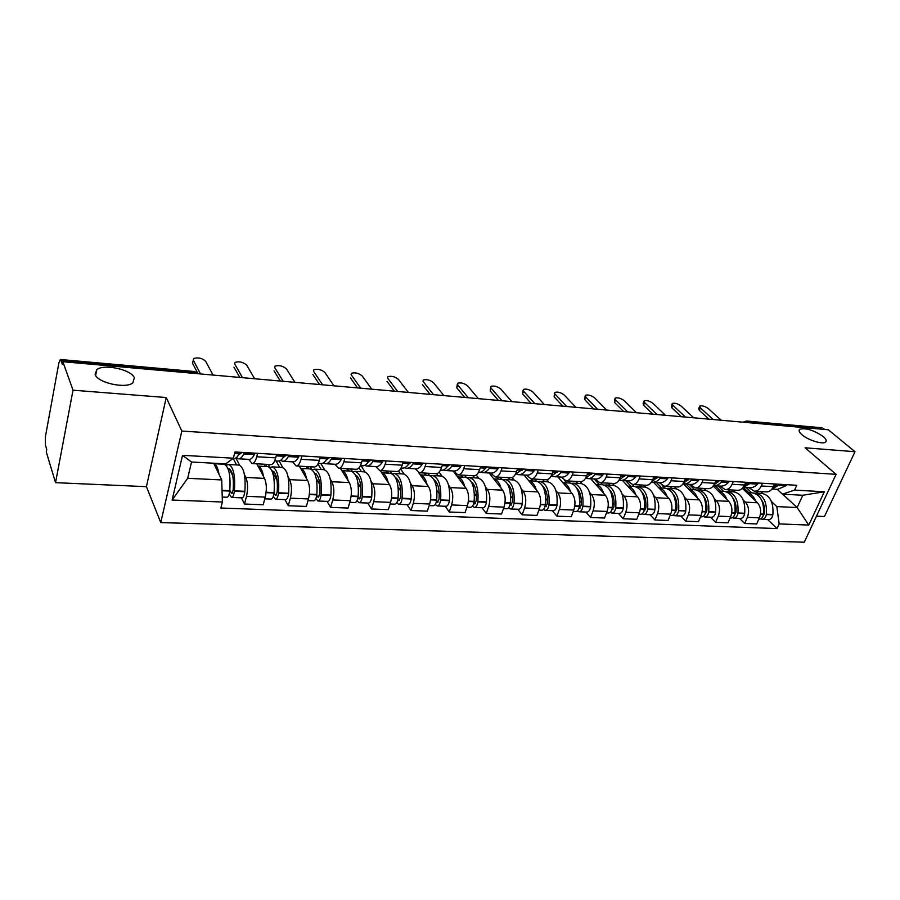 <?xml version="1.0" encoding="UTF-8"?>
<svg xmlns="http://www.w3.org/2000/svg" width="900" height="900" viewBox="0 0 900 900"><rect width="100%" height="100%" fill="white"/><g stroke="black" fill="none" stroke-linecap="round" stroke-linejoin="round"><path stroke-width="1.35" d="M801.934 434.723C799.099 432.236 798.379 430.414 799.762 429.255C805.95 427.725 813.758 430.155 823.219 436.534C826.155 439.065 826.92 440.921 825.525 442.125C822.668 444.713 807.975 440.111 801.934 434.723M95.141 374.501L96.761 369.641C103.995 363.555 131.569 369.63 134.359 377.843L132.829 382.894C125.786 389.048 97.504 382.804 95.141 374.501M816.469 516.173L824.445 516.521L855 451.721L828.293 429.772L62.854 361.699L73.024 390.195L55.541 482.659L146.43 486.664L160.763 522.585L804.274 542.205L836.077 474.345L181.834 431.044L166.219 397.53L73.024 390.195M55.541 482.659L46.282 451.946L46.744 449.392L45.36 444.803L45.394 436.781L58.894 362.79L60.356 359.494L194.558 371.531L195.232 372.161L60.84 360.146L60.356 359.494M855 451.721L805.129 447.795L836.077 474.345M822.015 427.781L747.63 421.571L744.896 422.359M824.726 429.457L823.376 428.344M60.84 360.146L62.359 364.41L62.854 361.699M244.451 474.728L245.857 477.473C247.894 482.512 248.107 488.801 246.499 496.327L244.507 504.034L263.216 504.765L265.252 497.115C266.884 489.645 266.659 483.401 264.555 478.395L256.781 463.804M235.868 457.965L239.569 465.188M252.27 463.556L270.9 464.58C272.812 464.603 274.41 462.364 275.692 457.853L256.748 456.761C255.487 461.306 253.924 463.567 252.079 463.545L248.749 459.371M256.748 456.761L257.648 453.319M241.425 497.846L244.507 504.034M275.692 457.853L276.604 454.444M288.113 476.966L289.598 479.632C291.791 484.594 292.05 490.77 290.374 498.173L288.293 505.744L306.371 506.441L308.486 498.938C310.185 491.591 309.904 485.449 307.642 480.521L299.329 466.144M279.169 460.991L282.825 467.527M301.995 455.951L301.072 459.326C299.745 463.781 298.103 465.998 296.134 465.975L292.579 461.858M284.985 499.646L288.293 505.744M296.336 465.986L314.303 466.976C316.327 467.01 318.004 464.805 319.343 460.384L320.287 457.031M330.277 479.126L331.841 481.725C334.181 486.608 334.485 492.683 332.752 499.95L330.593 507.386L348.053 508.061L350.246 500.681C352.001 493.47 351.675 487.44 349.279 482.58L340.459 468.416M320.805 463.455L324.63 469.789M344.801 458.483L343.845 461.801C342.473 466.178 340.751 468.349 338.67 468.315L334.89 464.254M327.071 501.379L330.593 507.386M338.895 468.326L356.22 469.282C358.346 469.327 360.113 467.168 361.496 462.825L362.475 459.529M371.025 481.207L372.668 483.739C375.131 488.554 375.48 494.527 373.702 501.671L371.475 508.973L388.361 509.625L390.611 502.38C392.411 495.293 392.051 489.353 389.52 484.571L380.228 470.61M361.001 465.739L365.04 471.971M386.156 460.935L385.155 464.186C383.749 468.495 381.949 470.621 379.766 470.576L375.784 466.571M367.751 503.055L371.475 508.973M379.991 470.599L396.731 471.51C398.959 471.566 400.781 469.451 402.221 465.176L403.223 461.947M410.434 483.221L412.144 485.685C414.743 490.433 415.125 496.305 413.303 503.325L410.996 510.514L427.331 511.144L429.66 504.011C431.505 497.048 431.1 491.209 428.456 486.495L418.579 472.511M400.567 468.9L404.145 474.086M426.116 463.309L425.093 466.504C423.63 470.734 421.762 472.815 419.49 472.77L415.327 468.821M407.093 504.686L410.996 510.514M419.738 472.781L435.904 473.67C438.21 473.726 440.111 471.656 441.585 467.46L442.62 464.287M448.571 485.168L450.338 487.575C453.049 492.244 453.465 498.037 451.598 504.934L449.246 511.999L465.053 512.606L467.438 505.598C469.316 498.746 468.877 492.998 466.121 488.363L453.15 470.959M439.076 472.151L441.99 476.145M464.749 465.604L463.702 468.743C462.206 472.894 460.271 474.941 457.909 474.885L453.589 470.981M445.174 506.25L449.246 511.999M458.168 474.896L473.794 475.762C476.19 475.819 478.147 473.782 479.655 469.665L480.713 466.549M485.494 487.035L487.305 489.409C490.129 494.01 490.59 499.702 488.678 506.498L486.259 513.439L501.57 514.024L504.011 507.139C505.935 500.389 505.463 494.73 502.605 490.162L489.15 472.995M476.246 475.009L478.642 478.125M502.132 467.82L501.064 470.902C499.522 474.986 497.543 477 495.101 476.933L490.613 473.085M482.029 507.78L486.259 513.439M495.36 476.955L510.48 477.787C512.944 477.844 514.957 475.853 516.499 471.803L517.59 468.731M521.257 488.858L523.125 491.175C526.039 495.709 526.523 501.322 524.587 507.994L522.113 514.822L536.951 515.408L539.438 508.624C541.395 501.986 540.9 496.418 537.941 491.906L524.036 474.975M512.123 477.529L514.159 480.049M538.324 469.957L537.221 472.995C535.658 477.011 533.621 478.98 531.101 478.924L526.477 475.121M517.736 509.254L522.113 514.822M531.371 478.935L545.996 479.745C548.539 479.812 550.597 477.844 552.184 473.861L553.286 470.846M555.908 490.613L557.82 492.896C560.835 497.363 561.352 502.886 559.373 509.456L556.864 516.173L571.241 516.735L573.773 510.064C575.764 503.539 575.235 498.049 572.186 493.605L557.876 476.899M546.75 479.734L548.584 481.916M573.368 472.039L572.254 475.02C570.656 478.969 568.564 480.915 565.988 480.836L561.217 477.09M552.352 510.683L556.864 516.173M566.269 480.859L580.421 481.635C583.031 481.714 585.135 479.79 586.744 475.864L587.869 472.894M589.511 492.322L591.469 494.55C594.562 498.96 595.114 504.405 593.1 510.874L590.546 517.489L604.485 518.029L607.061 511.459C609.086 505.035 608.524 499.624 605.396 495.248L590.715 478.755M580.14 481.624L581.974 483.716M607.331 474.053L606.195 476.989C604.575 480.87 602.438 482.782 599.794 482.704L594.911 478.991M585.911 512.066L590.546 517.489M600.086 482.715L613.789 483.48C616.455 483.548 618.604 481.657 620.246 477.799L621.383 474.885M622.114 493.976L624.105 496.17C627.278 500.524 627.851 505.879 625.815 512.246L623.216 518.76L636.75 519.278L639.36 512.82C641.408 506.486 640.822 501.165 637.616 496.834L622.586 480.566M612.495 483.401L614.374 485.471M640.26 476.01L639.101 478.901C637.459 482.715 635.288 484.594 632.587 484.515L627.581 480.848M618.469 513.405L623.216 518.76M632.869 484.526L646.155 485.257C648.877 485.336 651.071 483.48 652.725 479.689L653.884 476.809M653.738 495.574L655.774 497.734C659.025 502.02 659.61 507.308 657.551 513.574L654.919 519.986L668.059 520.504L670.702 514.125C672.773 507.904 672.165 502.65 668.891 498.386L653.535 482.321M643.905 485.134L645.829 487.181M672.188 477.9L671.018 480.746C669.352 484.504 667.148 486.349 664.391 486.259L659.284 482.647M650.07 514.71L654.919 519.986M664.684 486.281L677.565 486.99C680.332 487.069 682.56 485.246 684.236 481.511L685.418 478.688M684.45 497.126L686.52 499.252C689.827 503.483 690.446 508.691 688.365 514.868L685.699 521.19L698.456 521.685L701.134 515.408C703.226 509.265 702.596 504.09 699.266 499.882L683.606 484.031M674.404 486.81L676.373 488.835M703.181 479.734L702 482.535C700.312 486.236 698.062 488.048 695.261 487.969L690.053 484.391M680.749 515.981L685.699 521.19M695.565 487.98L708.053 488.666C710.876 488.756 713.126 486.956 714.825 483.277L716.018 480.499M714.285 498.645L716.389 500.726C719.752 504.911 720.394 510.041 718.29 516.127L715.59 522.349L727.988 522.832L730.688 516.645C732.803 510.604 732.161 505.496 728.764 501.345L713.205 486.045M704.048 488.452L706.05 490.444M733.264 481.522L732.071 484.279C730.361 487.924 728.089 489.701 725.242 489.611L719.944 486.079M710.55 517.207L715.59 522.349M725.546 489.634L737.663 490.298C740.52 490.387 742.815 488.621 744.536 484.999L745.729 482.265M743.276 500.108L745.403 502.166C748.834 506.284 749.486 511.346 747.36 517.342L744.637 523.474L756.686 523.946L759.409 517.849C761.546 511.886 760.883 506.858 757.429 502.762L742.342 488.34M732.859 490.039L734.895 491.996M762.48 483.255L761.276 485.966C759.555 489.566 757.249 491.31 754.369 491.22L748.98 487.733M739.519 518.4L744.637 523.474M754.673 491.243L766.44 491.884C769.331 491.974 771.649 490.241 773.381 486.675L774.596 483.975M221.737 479.936L222.379 502.009L172.125 500.04L182.52 455.321L233.37 458.213L225.731 463.871L191.531 462.015L187.684 478.305L221.737 479.936L213.638 463.219M782.64 494.168L797.141 507.555L802.8 495.27L782.438 494.156L794.587 490.084L796.781 485.291L234.934 451.969L233.37 458.213M794.587 490.084L824.332 491.771L808.774 525.071L779.153 523.901L776.824 506.576L797.141 507.555L808.774 525.071M222.379 502.009L220.871 508.027L777.026 528.57L779.153 523.901M160.763 522.585L181.834 431.044M146.43 486.664L166.219 397.53M760.883 491.58L762.941 493.515M771.457 501.536L776.824 506.576M782.438 494.156L777.206 489.33M767.678 519.559L777.026 528.57M172.125 500.04L187.684 478.305M182.52 455.321L191.531 462.015M802.8 495.27L824.332 491.771M242.269 452.407L238.5 454.86M213.053 375.053L205.65 361.282C202.129 358.132 198.124 357.21 193.657 358.515L192.566 363.308L193.286 360.101L200.509 373.939M236.362 457.594L238.455 458.786C240.311 458.955 242.078 457.335 243.776 453.949L244.373 452.531M238.77 458.809L248.94 459.382C250.819 459.551 252.619 457.942 254.34 454.567L254.936 453.161M239.715 452.25L239.119 453.679C237.431 457.076 235.676 458.685 233.831 458.527L232.999 458.483M223.83 464.243L224.134 464.254C228.893 466.616 230.782 475.414 229.781 490.646L229.736 491.074C229.208 495.011 228.274 497.07 226.924 497.25L222.244 497.048M218.993 474.277C217.958 467.933 216.248 464.411 213.885 463.725L224.134 464.254M229.208 493.976L231.525 497.441C232.875 497.261 233.82 495.202 234.349 491.276L234.394 490.849C235.384 475.65 233.482 466.864 228.69 464.501L226.609 465.142L225.911 463.748M231.615 497.441L241.942 497.869C243.326 497.689 244.282 495.641 244.811 491.726L244.856 491.31C245.846 476.168 243.9 467.415 239.018 465.064L238.725 465.053M236.52 464.929L233.235 458.494M227.88 468.338L228.42 468.326C232.403 470.284 233.977 477.562 233.156 490.162L231.739 493.571L229.826 490.275M232.729 475.74L229.579 469.44M230.265 469.474L228.263 469.373M192.566 363.308L197.449 372.713M286.684 455.04L283.14 457.481M254.655 378.754L246.679 365.141C243.169 362.07 239.287 361.147 235.024 362.385L234.653 363.892M280.654 460.316L282.668 461.295C284.636 461.464 286.526 459.889 288.304 456.57L288.934 455.175M283.005 461.317L292.781 461.869C294.784 462.037 296.696 460.474 298.507 457.166L299.137 455.782M284.434 454.905L283.815 456.3C282.037 459.63 280.17 461.205 278.201 461.048L274.68 460.845M267.559 466.616L267.874 466.627C272.981 468.968 275.04 477.63 274.061 492.593L274.016 493.009C273.476 496.879 272.486 498.892 271.046 499.072L264.803 498.814M263.531 476.471C262.384 470.261 260.55 466.819 258.019 466.121M273.296 496.406L275.49 499.252C276.93 499.084 277.931 497.07 278.471 493.2L278.516 492.784C279.495 477.844 277.414 469.204 272.284 466.864L270.056 467.483L268.403 464.445M275.591 499.252L285.559 499.669C287.021 499.5 288.022 497.486 288.574 493.65L288.619 493.234C289.586 478.35 287.471 469.744 282.262 467.404L281.936 467.392M234.72 364.016L242.528 377.685M264.026 464.209L265.264 466.493M279.596 467.269L276.064 460.924M271.879 470.61L272.014 470.621C276.266 472.567 277.999 479.723 277.189 492.098L275.692 495.45L274.028 492.941M277.132 480.645L272.509 472.185M273.994 471.757L272.329 471.668M265.736 464.299L266.974 466.582M233.966 367.155L239.805 377.438M329.58 457.582L326.284 459.945M294.93 382.343L286.425 368.887C282.915 365.873 279.135 364.961 275.074 366.131L274.702 367.549M323.415 462.904L325.35 463.714C327.442 463.894 329.423 462.353 331.301 459.09L331.954 457.729M325.71 463.736L335.126 464.265C337.241 464.445 339.244 462.915 341.145 459.664L341.798 458.303M327.611 457.47L326.959 458.831C325.091 462.094 323.123 463.646 321.041 463.466L318.285 463.32M309.814 468.9L310.14 468.923C315.551 471.24 317.779 479.767 316.822 494.471L316.777 494.876C316.226 498.679 315.18 500.659 313.661 500.827L308.014 500.591M306.529 478.598C305.28 472.522 303.322 469.136 300.645 468.428M315.866 498.623L317.959 501.007C319.478 500.839 320.524 498.859 321.086 495.067L321.131 494.662C322.076 479.981 319.838 471.476 314.392 469.147L312.064 469.744M318.06 501.007L327.679 501.401C329.231 501.244 330.277 499.275 330.84 495.495L330.885 495.09C331.841 480.465 329.558 471.994 324.045 469.676L323.707 469.654M274.838 367.796L283.196 381.296M306.056 466.515L307.373 468.765M312.041 469.733L310.286 466.751M321.221 469.519L317.925 464.029M314.415 472.882C318.757 475.155 320.524 482.186 319.725 493.976L318.15 497.272L316.71 495.382M319.826 484.605L316.282 478.598M316.226 473.963L314.876 473.895M307.463 466.594L308.79 468.844M274.039 370.868L280.305 381.037M371.002 460.035L367.999 462.262M333.934 385.808L324.923 372.499C321.435 369.562 317.745 368.651 313.864 369.765L313.504 371.104M364.736 465.368L366.593 466.054C368.798 466.234 370.868 464.726 372.814 461.531L373.5 460.192M366.975 466.076L376.043 466.594C378.27 466.774 380.363 465.266 382.331 462.082L383.017 460.755M369.304 459.934L368.629 461.284C366.683 464.479 364.613 465.998 362.43 465.817L360.394 465.705M350.651 471.116L351 471.139C356.704 473.445 359.077 481.826 358.144 496.282L358.099 496.688C357.525 500.423 356.445 502.369 354.848 502.526L349.762 502.312M348.086 480.656C346.736 474.705 344.666 471.375 341.854 470.666L351 471.139M357.007 500.692L358.999 502.695C360.596 502.537 361.688 500.603 362.25 496.868L362.306 496.463C363.24 482.029 360.844 473.659 355.118 471.353L352.845 471.836M359.111 502.706L368.404 503.089C370.024 502.931 371.115 500.996 371.689 497.284L371.734 496.879C372.668 482.501 370.238 474.165 364.444 471.859L364.095 471.848M313.695 371.452L322.571 384.795M346.691 468.754L348.086 470.981M352.429 471.589L350.786 468.979M361.485 471.701L359.01 467.865M355.567 475.144C359.865 477.81 361.62 484.695 360.821 495.799L359.19 499.027L357.952 497.621M361.012 488.014L357.986 483.21M357.064 476.1L356.006 476.044M347.816 468.821L349.223 471.037M312.874 374.479L319.522 384.525M411.041 462.409L408.353 464.468M371.734 389.171L362.239 376.009C358.774 373.14 355.174 372.229 351.473 373.286L351.113 374.546M404.674 467.719L406.474 468.315C408.769 468.495 410.918 467.021 412.942 463.882L413.651 462.566M406.868 468.338L415.609 468.832C417.926 469.012 420.098 467.55 422.134 464.423L422.854 463.118M409.59 462.33L408.892 463.646C406.879 466.785 404.73 468.27 402.446 468.09L401.074 468.011M390.15 473.254L390.521 473.276C396.484 475.571 399.004 483.817 398.093 498.037L398.036 498.431C397.463 502.11 396.338 504.022 394.673 504.169L390.116 503.978M388.249 482.659C386.82 476.82 384.649 473.535 381.713 472.826M396.776 502.627L398.689 504.338C400.365 504.191 401.49 502.279 402.064 498.611L402.109 498.218C403.031 484.02 400.489 475.785 394.504 473.49L392.299 473.873M398.801 504.338L407.779 504.709C409.478 504.562 410.603 502.661 411.188 499.005L411.233 498.623C412.144 484.481 409.579 476.269 403.537 473.985L403.166 473.963M351.36 374.985L360.709 388.192M386.01 470.925L387.473 473.108M391.579 473.535L389.97 471.139M400.444 473.816L398.554 471.049M395.381 477.382C399.634 480.364 401.355 487.091 400.556 497.554L398.869 500.726L397.834 499.714M400.804 491.029L398.137 487.058M396.562 478.17L395.764 478.125M386.876 470.97L388.339 473.164M350.516 377.966L357.514 387.9M449.775 464.715L447.401 466.549M408.364 392.423L398.441 379.418C394.988 376.605 391.478 375.705 387.934 376.706L387.585 377.887M443.317 469.991L445.039 470.498C447.424 470.689 449.662 469.238 451.744 466.166L452.475 464.873M445.455 470.52L453.881 471.004C456.289 471.184 458.539 469.755 460.642 466.684L461.374 465.401M448.549 464.636L447.829 465.93C445.748 469.012 443.52 470.464 441.146 470.284L440.404 470.239M428.389 475.335L428.771 475.346C434.981 477.619 437.636 485.752 436.725 499.736L436.68 500.13C436.095 503.741 434.936 505.62 433.204 505.755L429.142 505.598M427.106 484.582C425.599 478.856 423.326 475.639 420.277 474.919M435.251 504.461L437.085 505.924C438.829 505.777 439.988 503.899 440.572 500.299L440.618 499.905C441.517 485.944 438.851 477.832 432.619 475.56L430.481 475.875M437.209 505.924L445.894 506.284C447.649 506.137 448.819 504.27 449.404 500.681L449.449 500.299C450.349 486.382 447.649 478.294 441.371 476.032L440.978 476.01M387.877 378.428L397.676 391.478M424.069 473.017L425.599 475.178M429.514 475.493L427.894 473.231M438.154 475.864L436.556 473.659M433.946 479.576C438.109 482.827 439.808 489.386 439.009 499.252L437.265 502.369L436.399 501.683M439.279 493.751L436.894 490.421M426.049 475.2L424.519 473.051M424.676 473.051L426.218 475.211M387.011 381.353L394.346 391.185M487.238 466.931L485.224 468.529M443.891 395.584L433.564 382.725C430.121 379.969 426.701 379.069 423.304 380.025L422.966 381.139M480.713 472.162L482.366 472.613C484.83 472.804 487.147 471.386 489.296 468.371L490.039 467.1M482.794 472.635L490.928 473.096C493.414 473.287 495.743 471.881 497.902 468.877L498.656 467.606M486.248 466.875L485.494 468.146C483.356 471.173 481.05 472.59 478.598 472.399L478.451 472.399M465.412 477.338L465.806 477.36C472.241 479.61 475.02 487.62 474.131 501.379L474.086 501.761C473.49 505.316 472.298 507.161 470.498 507.296L466.909 507.15M464.704 486.461C463.129 480.825 460.766 477.664 457.605 476.944M472.489 506.194L474.255 507.454C476.055 507.319 477.259 505.474 477.855 501.93L477.9 501.548C478.777 487.811 475.999 479.812 469.541 477.562L467.449 477.81M474.39 507.465L482.782 507.803C484.594 507.668 485.809 505.834 486.405 502.301L486.45 501.919C487.327 488.228 484.515 480.262 478.001 478.024L477.608 478.001M423.315 381.757L433.53 394.661M460.924 475.054L462.521 477.18M466.279 477.428L464.636 475.256M474.683 477.844L473.062 475.718M476.494 496.26L474.368 493.425M471.296 481.748C475.369 485.201 477.011 491.58 476.224 500.895L474.435 503.955L473.726 503.539M461.306 475.076L462.904 477.202M422.426 384.637L430.076 394.358M523.519 469.08L521.865 470.419M478.373 398.655L467.662 385.931C464.231 383.243 460.89 382.343 457.639 383.243L457.718 384.998L456.795 387.832L457.301 384.289M516.926 474.266L518.512 474.66C521.055 474.863 523.429 473.468 525.634 470.498L526.399 469.249M518.951 474.694L526.804 475.132C529.369 475.335 531.754 473.951 533.97 470.993L534.746 469.744M522.731 469.035L515.261 474.48M501.277 479.284L501.683 479.306C508.331 481.534 511.223 489.431 510.345 502.965L510.3 503.348C509.704 506.846 508.478 508.657 506.621 508.793L503.471 508.657M501.12 488.272C499.478 482.749 497.025 479.621 493.774 478.901M508.556 507.848L510.266 508.939C512.123 508.815 513.349 507.004 513.945 503.505L514.001 503.134C514.868 489.611 511.965 481.736 505.305 479.498L503.269 479.711M510.401 508.95L518.524 509.276C520.391 509.152 521.629 507.353 522.236 503.865L522.281 503.494C523.148 490.027 520.222 482.175 513.506 479.947L513.101 479.925M457.718 384.998L468.304 397.755M496.642 477.022L498.296 479.115M501.919 479.329L500.243 477.214M510.086 479.756L508.41 477.664M512.539 498.566L510.626 496.147M507.51 483.885C511.47 487.496 513.056 493.695 512.269 502.493L509.895 505.271M496.8 477.034L498.454 479.126M456.795 387.832L464.738 397.44M558.664 471.173L557.392 472.207M511.83 401.625L500.782 389.048C497.363 386.404 494.1 385.515 490.973 386.381L490.185 390.926L490.646 387.36M552.004 476.291L553.534 476.651C556.144 476.843 558.585 475.481 560.835 472.567L561.623 471.341M553.984 476.674L561.566 477.101C564.199 477.304 566.651 475.954 568.913 473.04L569.7 471.825M558.056 471.127L550.935 476.46M536.04 481.162L536.456 481.185C543.296 483.401 546.289 491.175 545.434 504.506L545.389 504.877C544.781 508.32 543.533 510.109 541.631 510.233L538.886 510.12M536.4 490.027C534.69 484.594 532.159 481.522 528.829 480.803M543.499 509.423L545.153 510.379C547.065 510.255 548.314 508.478 548.921 505.035L548.977 504.664C549.832 491.355 546.829 483.593 539.966 481.376L537.986 481.545M545.288 510.39L553.163 510.716C555.086 510.581 556.346 508.815 556.954 505.384L556.999 505.024C557.854 491.76 554.827 484.02 547.92 481.815L547.504 481.793M491.108 388.136L502.065 400.759M531.27 478.935L532.98 481.005M528.795 480.769L536.456 481.185L534.757 479.115M544.41 481.624L542.678 479.554M547.459 500.726L545.738 498.645M542.621 485.989C546.457 489.713 547.976 495.731 547.2 504.034L544.939 506.88M490.185 390.926L498.386 400.433M592.717 473.186L591.84 473.918M544.331 404.516L532.946 392.074C529.549 389.486 526.354 388.609 523.361 389.419L523.564 391.185L522.608 393.93L523.046 390.341M586.001 478.249L587.475 478.575C590.153 478.777 592.65 477.439 594.945 474.57L595.755 473.366M587.936 478.598L595.271 479.014C597.96 479.216 600.469 477.889 602.775 475.031L603.585 473.827M592.301 473.164L585.529 478.339M569.756 482.996L570.184 483.019C577.204 485.213 580.298 492.874 579.454 506.002L579.409 506.374C578.79 509.76 577.508 511.515 575.561 511.639L573.21 511.537M570.589 491.738C568.822 486.394 566.235 483.368 562.804 482.647L570.184 483.019M577.373 510.93L578.981 511.774C580.939 511.661 582.221 509.906 582.829 506.52L582.885 506.16C583.717 493.054 580.624 485.392 573.581 483.199L571.658 483.345M579.127 511.785L586.755 512.1C588.712 511.976 590.006 510.233 590.614 506.858L590.67 506.498C591.502 493.436 588.386 485.809 581.31 483.615L580.871 483.593M523.564 391.185L534.847 403.673M564.514 480.386L566.606 482.827M570.004 483.007L568.238 480.96M577.699 483.424L575.933 481.387M581.299 502.74L579.758 500.951M576.697 488.059C580.376 491.873 581.827 497.7 581.062 505.53L578.925 508.399M522.608 393.93L531.067 403.335M575.91 407.329L564.221 395.01C560.846 392.479 557.707 391.601 554.839 392.377L554.13 396.855L554.524 393.233M619.054 480.173L620.393 480.442C623.137 480.645 625.68 479.329 628.02 476.516L628.841 475.324M620.865 480.465L627.952 480.87C630.709 481.072 633.262 479.767 635.614 476.966L636.435 475.774M625.489 475.132L619.076 480.127M602.46 484.762L602.899 484.796C610.087 486.968 613.271 494.527 612.439 507.454L612.394 507.814C611.775 511.155 610.47 512.876 608.479 512.989L606.488 512.91M603.754 493.391C601.931 488.137 599.276 485.145 595.778 484.436M610.234 512.381L611.798 513.135C613.789 513.011 615.105 511.29 615.712 507.96L615.769 507.6C616.59 494.685 613.406 487.147 606.206 484.965L604.316 485.089M611.933 513.135L619.335 513.439C621.337 513.326 622.654 511.605 623.273 508.286L623.317 507.938C624.139 495.067 620.933 487.553 613.699 485.381L613.249 485.348M555.097 394.155L566.685 406.507M594.202 478.957L599.242 484.594M602.539 484.774L600.727 482.76M610.009 485.179L608.197 483.165M614.126 504.652L612.742 503.111M609.761 490.095C613.283 493.965 614.666 499.601 613.901 506.981L611.899 509.839M554.13 396.855L562.815 406.159M606.6 410.051L594.63 397.868C591.266 395.392 588.195 394.515 585.428 395.257L585.754 397.035L584.764 399.701L585.135 396.056M651.454 482.108L652.331 482.254C655.121 482.456 657.72 481.174 660.105 478.395L660.926 477.236M652.815 482.276L659.666 482.67C662.467 482.873 665.077 481.59 667.474 478.834L668.295 477.664M657.686 477.034L651.634 481.838M634.207 486.484L634.658 486.517C641.992 488.678 645.255 496.125 644.445 508.86L644.4 509.209C643.77 512.505 642.442 514.204 640.418 514.316L638.775 514.249M635.929 495C634.061 489.825 631.339 486.877 627.761 486.169M642.116 513.776L643.635 514.44C645.671 514.339 646.999 512.64 647.629 509.355L647.674 509.006C648.484 496.282 645.221 488.846 637.864 486.686L636.03 486.776M643.781 514.451L650.947 514.744C652.995 514.631 654.334 512.944 654.952 509.67L655.009 509.321C655.819 496.654 652.523 489.24 645.143 487.08L644.681 487.058M585.754 397.035L597.634 409.264M625.77 480.746L630.923 486.315M634.129 486.484L632.25 484.47M641.385 486.877L639.518 484.897M645.975 506.452L644.749 505.125M641.88 492.109C645.221 496.012 646.515 501.435 645.773 508.387L643.894 511.211M584.764 399.701L593.674 408.904M636.435 412.706L624.206 400.657C620.865 398.216 617.861 397.35 615.195 398.059L615.566 399.836L614.576 402.469L614.903 398.812M682.909 483.952L683.336 484.009C686.171 484.211 688.804 482.951 691.234 480.229L692.077 479.081M683.82 484.031L690.457 484.414C693.304 484.616 695.947 483.368 698.389 480.645L699.221 479.498M688.916 478.89L683.235 483.469M665.044 488.16L665.494 488.183C672.975 490.331 676.316 497.678 675.518 510.221L675.461 510.57C674.842 513.81 673.492 515.486 671.423 515.587L670.117 515.543M667.159 496.564C665.246 491.468 662.467 488.565 658.834 487.856M673.076 515.115L674.55 515.722C676.62 515.61 677.97 513.945 678.6 510.705L678.656 510.368C679.455 497.835 676.102 490.489 668.61 488.351L666.81 488.43M674.696 515.722L681.649 516.015C683.73 515.914 685.091 514.249 685.721 511.02L685.766 510.671C686.565 498.184 683.201 490.871 675.675 488.734L675.214 488.711M615.566 399.836L627.727 411.93M656.426 482.479L661.691 487.98M664.796 488.149L662.265 485.505M671.85 488.531L669.949 486.574M676.89 508.174L675.799 507.026M673.076 494.089C676.238 497.993 677.441 503.213 676.71 509.749L674.966 512.516M614.576 402.469L623.689 411.581M665.46 415.294L652.995 403.358C649.665 400.973 646.717 400.118 644.153 400.781L644.58 402.57L643.579 405.157L643.14 403.369L643.871 401.49M713.464 485.719C716.344 485.91 719.01 484.673 721.451 482.006L722.306 480.87M713.936 485.741L720.349 486.101C723.251 486.315 725.94 485.077 728.404 482.411L729.259 481.286M719.246 480.69L713.914 485.044M694.991 489.78L695.452 489.803C703.069 491.929 706.477 499.185 705.69 511.549L705.634 511.897C705.004 515.081 703.643 516.735 701.539 516.836L700.538 516.791M697.489 498.082C695.531 493.065 692.696 490.196 689.006 489.488M703.148 516.42L704.576 516.96C706.68 516.859 708.053 515.216 708.683 512.021L708.727 511.684C709.515 499.331 706.106 492.098 698.479 489.971L696.724 490.027M704.722 516.971L711.472 517.241C713.587 517.14 714.96 515.509 715.601 512.325L715.646 511.988C716.434 499.68 712.991 492.469 705.341 490.343L704.88 490.32M644.58 402.57L656.989 414.54M686.216 484.166L691.582 489.6M694.609 489.757L689.22 484.346M701.46 490.129L699.525 488.194M706.905 509.805L705.949 508.826M703.395 496.058C706.354 499.939 707.479 504.945 706.759 511.076L705.15 513.765M643.579 405.157L652.871 414.169M693.709 417.803L681.008 405.99C677.7 403.65 674.809 402.795 672.334 403.436L672.829 405.225L671.805 407.779L671.31 405.99L672.064 404.1M743.141 487.395L751.669 482.614M743.186 487.395L749.408 487.755C752.344 487.957 755.066 486.754 757.553 484.121L758.419 483.007M748.699 482.434L743.726 486.551M724.095 491.366L724.567 491.389C732.296 493.493 735.773 500.647 734.996 512.842L734.951 513.18C734.321 516.319 732.938 517.939 730.8 518.04L730.091 518.017M726.952 499.556C724.95 494.606 722.081 491.782 718.324 491.085L724.567 491.389M732.364 517.669L733.748 518.164C735.885 518.062 737.28 516.442 737.91 513.304L737.955 512.966C738.731 500.794 735.255 493.65 727.515 491.546L725.794 491.591M733.748 518.164L740.464 518.445C742.601 518.344 743.996 516.724 744.626 513.596L744.683 513.259C745.447 501.131 741.949 494.01 734.186 491.906L733.714 491.884M672.829 405.225L685.462 417.071M715.174 485.809L720.641 491.175M723.577 491.332L718.099 485.978M730.238 491.692L728.269 489.78M736.076 511.369L735.244 510.536M732.881 497.993C735.626 501.84 736.65 506.632 735.952 512.37L734.49 514.969M671.805 407.779L681.278 416.7M721.204 420.244L708.289 408.566C705.004 406.26 702.158 405.416 699.773 406.024L700.324 407.812L699.289 410.332L698.749 408.532L699.525 406.642M786.769 484.695L785.891 485.786L777.634 489.353L771.986 489.037L780.199 484.301M777.319 484.132L772.684 488.002M752.4 492.896L752.873 492.919C760.714 495.011 764.258 502.065 763.492 514.091L763.436 514.418C762.806 517.523 761.4 519.12 759.24 519.221L758.812 519.199M755.584 500.996C753.548 496.114 750.634 493.324 746.831 492.626M760.77 518.884L762.109 519.334C764.28 519.244 765.675 517.646 766.316 514.553L766.361 514.215C767.126 502.211 763.582 495.169 755.741 493.076L754.065 493.11M762.109 519.334L768.634 519.604C770.805 519.514 772.211 517.916 772.852 514.834L772.898 514.496C773.663 502.537 770.096 495.517 762.232 493.425L761.749 493.402M700.324 407.812L713.171 419.535M743.344 487.406L748.89 492.705M751.748 492.863L746.19 487.575M758.227 493.211L756.225 491.321M764.438 512.865L763.706 512.168M761.558 499.928C764.077 503.696 765.011 508.264 764.336 513.619L762.998 516.105M699.289 410.332L708.93 419.152M757.429 502.762L745.403 502.166M728.764 501.345L716.389 500.726M699.266 499.882L686.52 499.252M668.891 498.386L655.774 497.734M637.616 496.834L624.105 496.17M605.396 495.248L591.469 494.55M572.186 493.605L557.82 492.896M537.941 491.906L523.125 491.175M502.605 490.162L487.305 489.409M466.121 488.363L450.338 487.575M428.456 486.495L412.144 485.685M389.52 484.571L372.668 483.739M349.279 482.58L331.841 481.725M307.642 480.521L289.598 479.632M264.555 478.395L245.857 477.473M744.536 484.999L732.071 484.279M714.825 483.277L702 482.535M684.236 481.511L671.018 480.746M652.725 479.689L639.101 478.901M620.246 477.799L606.195 476.989M586.744 475.864L572.254 475.02M552.184 473.861L537.221 472.995M516.499 471.803L501.064 470.902M479.655 469.665L463.702 468.743M441.585 467.46L425.093 466.504M402.221 465.176L385.155 464.186M361.496 462.825L343.845 461.801M319.343 460.384L301.072 459.326M773.381 486.675L761.276 485.966M730.688 516.645L718.29 516.127M701.134 515.408L688.365 514.868M670.702 514.125L657.551 513.574M639.36 512.82L625.815 512.246M607.061 511.459L593.1 510.874M573.773 510.064L559.373 509.456M539.438 508.624L524.587 507.994M504.011 507.139L488.678 506.498M467.438 505.598L451.598 504.934M429.66 504.011L413.303 503.325M390.611 502.38L373.702 501.671M350.246 500.681L332.752 499.95M308.486 498.938L290.374 498.173M265.252 497.115L246.499 496.327M759.409 517.849L747.36 517.342M198.664 373.781L195.232 372.161L195.941 373.534M748.935 422.719L746.449 421.009L742.916 422.179M194.479 371.52L198.225 373.736M254.475 454.309L243.911 453.679M239.243 453.409L234.641 453.139M239.119 453.679L234.574 453.409M229.781 490.646L222.041 490.309M229.736 491.074L222.053 490.736M244.811 491.726L234.349 491.276M254.34 454.567L243.776 453.949M244.856 491.31L234.394 490.849M232.414 493.076L231.165 493.02M298.642 456.907L288.45 456.3M283.95 456.041L276.3 455.591M283.815 456.3L276.221 455.861M274.061 492.593L266.13 492.244M274.016 493.009L266.085 492.66M288.574 493.65L278.471 493.2M298.507 457.166L288.304 456.57M288.619 493.234L278.516 492.784M276.412 494.966L275.085 494.91M341.28 459.416L331.436 458.831M327.105 458.572L319.973 458.156M326.959 458.831L319.905 458.426M316.822 494.471L309.397 494.145M316.777 494.876L309.341 494.55M330.84 495.495L321.086 495.067M341.145 459.664L331.301 459.09M330.885 495.09L321.131 494.662M318.915 496.8L317.498 496.733M382.478 461.835L372.971 461.272M368.775 461.025L362.149 460.642M368.629 461.284L362.07 460.901M358.144 496.282L351.18 495.979M358.099 496.688L351.135 496.384M371.689 497.284L362.25 496.868M382.331 462.082L372.814 461.531M371.734 496.879L362.306 496.463M359.978 498.566L358.504 498.499M422.291 464.175L413.1 463.635M409.05 463.399L402.885 463.039M408.892 463.646L402.806 463.286M398.093 498.037L391.567 497.756M398.036 498.431L391.522 498.15M411.188 499.005L402.064 498.611M422.134 464.423L412.942 463.882M411.233 498.623L402.109 498.218M399.701 500.276L398.149 500.209M460.8 466.447L451.912 465.919M447.986 465.694L442.271 465.356M447.829 465.93L442.192 465.604M436.725 499.736L430.627 499.466M436.68 500.13L430.582 499.86M449.404 500.681L440.572 500.299M460.642 466.684L451.744 466.166M449.449 500.299L440.618 499.905M438.12 501.93L436.511 501.851M498.071 468.641L489.454 468.124M485.662 467.91L480.364 467.595M485.494 468.146L480.274 467.843M474.131 501.379L468.428 501.131M474.086 501.761L468.382 501.514M486.405 502.301L477.855 501.93M497.902 468.877L489.296 468.371M486.45 501.919L477.9 501.548M475.312 503.527L473.749 503.46M534.139 470.756L525.803 470.272M522.135 470.048L517.219 469.766M521.966 470.284L517.14 470.002M510.345 502.965L505.024 502.74M510.3 503.348L504.968 503.111M522.236 503.865L513.945 503.505M533.97 470.993L525.634 470.498M522.281 503.494L514.001 503.134M511.346 505.069L509.963 505.012M569.092 472.815L561.015 472.343M557.449 472.129L552.915 471.859M557.28 472.365L552.825 472.095M545.434 504.506L540.461 504.293M545.389 504.877L540.416 504.664M556.954 505.384L548.921 505.035M568.913 473.04L560.835 472.567M556.999 505.024L548.977 504.664M546.255 506.576L545.051 506.52M602.955 474.806L595.125 474.345M591.671 474.142L587.486 473.895M591.502 474.368L587.396 474.131M579.454 506.002L574.808 505.8M579.409 506.374L574.762 506.171M590.614 506.858L582.829 506.52M602.775 475.031L594.945 474.57M590.67 506.498L582.885 506.16M580.095 508.027L579.06 507.983M635.794 476.741L628.2 476.291M624.859 476.1L621 475.864M624.679 476.314L620.91 476.1M612.439 507.454L608.119 507.262M612.394 507.814L608.062 507.623M623.273 508.286L615.712 507.96M635.614 476.966L628.02 476.516M623.317 507.938L615.769 507.6M612.923 509.445L612.045 509.4M667.654 478.609L660.285 478.181M657.034 477.99L653.49 477.776M656.854 478.204L653.4 478.001M644.445 508.86L640.418 508.68M644.4 509.209L640.373 509.04M654.952 509.67L647.629 509.355M667.474 478.834L660.105 478.395M655.009 509.321L647.674 509.006M644.783 510.817L644.051 510.784M698.569 480.431L691.414 480.015M688.264 479.824L685.024 479.632M688.084 480.037L684.923 479.858M675.518 510.221L671.771 510.064M675.461 510.57L671.726 510.412M685.721 511.02L678.6 510.705M698.389 480.645L691.234 480.229M685.766 510.671L678.656 510.368M675.709 512.145L675.113 512.111M728.595 482.197L721.643 481.793M718.582 481.613L715.613 481.433M718.391 481.826L715.523 481.657M705.69 511.549L702.214 511.402M705.634 511.897L702.169 511.74M715.601 512.325L708.683 512.021M728.404 482.411L721.451 482.006M715.646 511.988L708.727 511.684M757.744 483.907L751.005 483.514M748.024 483.345L745.324 483.188M747.832 483.548L745.234 483.401M734.996 512.842L731.779 512.696M734.951 513.18L731.734 513.034M744.626 513.596L737.91 513.304M757.553 484.121L750.814 483.728M744.683 513.259L737.955 512.966M786.082 485.584L779.524 485.19M776.644 485.021L774.191 484.875M776.441 485.235L774.09 485.089M763.492 514.091L760.511 513.956M763.436 514.418L760.466 514.294M772.852 514.834L766.316 514.553M785.891 485.786L779.332 485.404M772.898 514.496L766.361 514.215M799.762 429.255L799.076 430.785M96.761 369.641L95.625 375.446M746.449 421.009L822.15 427.804M239.018 465.064L228.69 464.501M267.874 466.627L257.996 466.099M282.262 467.404L272.284 466.864M310.14 468.923L300.634 468.405M324.045 469.676L314.392 469.147M364.444 471.859L355.118 471.353M390.521 473.276L381.69 472.804M403.537 473.985L394.504 473.49M428.771 475.346L420.255 474.885M441.371 476.032L432.619 475.56M465.806 477.36L457.582 476.91M478.001 478.024L469.541 477.562M501.683 479.306L493.751 478.879M513.506 479.947L505.305 479.498M547.92 481.815L539.966 481.376M581.31 483.615L573.581 483.199M602.899 484.796L595.744 484.402M613.699 485.381L606.206 484.965M634.658 486.517L627.739 486.135M645.143 487.08L637.864 486.686M665.494 488.183L658.8 487.822M675.675 488.734L668.61 488.351M695.452 489.803L688.972 489.454M705.341 490.343L698.479 489.971M734.186 491.906L727.515 491.546M752.873 492.919L746.798 492.593M762.232 493.425L755.741 493.076"/></g></svg>

